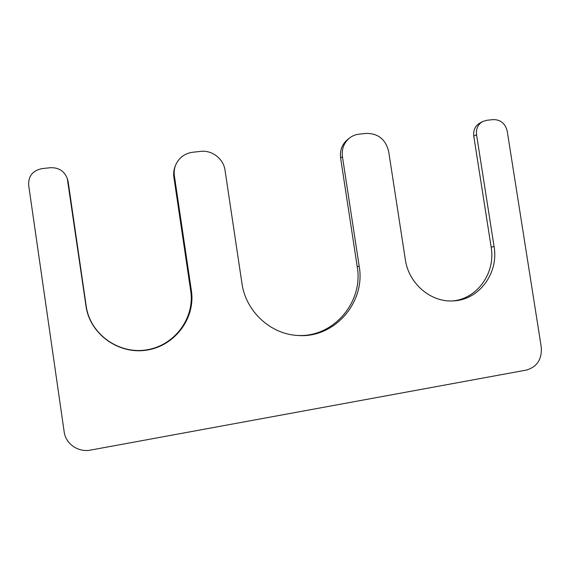 <?xml version="1.0" encoding="UTF-8"?>
<svg xmlns="http://www.w3.org/2000/svg" width="570" height="570" viewBox="0 0 570 570"><rect width="100%" height="100%" fill="white"/><g stroke="black" fill="none" stroke-linecap="round" stroke-linejoin="round"><path stroke-width="0.85" d="M174.392 175.945L191.385 290.693C195.631 317.889 175.225 345.705 147.017 350.08C118.881 354.861 89.853 334.241 85.985 306.062L67.267 178.41C64.267 170.993 58.632 167.423 50.345 167.715L42.023 168.62C32.761 170.53 28.3 176.023 28.643 185.108L64.168 431.811C65.643 443.909 78.304 452.616 90.573 450.086L526.388 370.072C537.118 366.866 542.077 359.2 541.258 347.08L507.236 131.25C505.284 123.476 500.595 119.593 493.178 119.6L486.652 120.306L482.541 121.595C477.916 124.452 475.922 128.827 476.549 134.705L494.083 246.568C498.836 272.937 479.263 299.799 453.734 300.867C431.198 302.812 408.633 283.767 405.32 259.507L388.655 151.421C385.626 139.351 378.145 133.344 366.197 133.394L358.972 134.178C355.473 134.577 352.338 135.852 349.56 137.99C343.902 142.757 341.53 148.991 342.442 156.714L359.185 266.233C365.805 302.463 334.177 338.872 297.362 335.438C270.287 334.034 245.706 311.199 241.944 283.326L225.015 170.152C223.568 158.866 212.033 149.917 200.668 151.385L192.753 152.24C184.616 153.416 178.902 157.719 175.617 165.15C174.27 168.613 173.857 172.211 174.392 175.945L173.879 177.17C173.351 173.465 173.757 169.903 175.097 166.469L175.617 165.15M85.985 306.062L86.22 306.204C90.053 334.148 118.831 354.583 146.732 349.845C174.698 345.513 194.94 317.932 190.729 290.964L173.879 177.17M86.22 306.204L68.179 181.916L67.267 178.41M482.541 121.595L479.719 123.127C475.124 125.97 473.143 130.309 473.77 136.145L491.162 247.152C495.75 272.816 477.183 299.079 452.402 300.932M349.56 137.99L347.686 139.458C342.071 144.182 339.713 150.373 340.618 158.032L357.226 266.682C363.717 302.349 332.873 338.281 296.614 335.381M191.385 290.693L190.729 290.964M67.794 180.697L68.179 181.916M476.549 134.705L473.77 136.145M494.083 246.568L491.162 247.152M342.442 156.714L340.618 158.032M359.185 266.233L357.226 266.682"/></g></svg>
